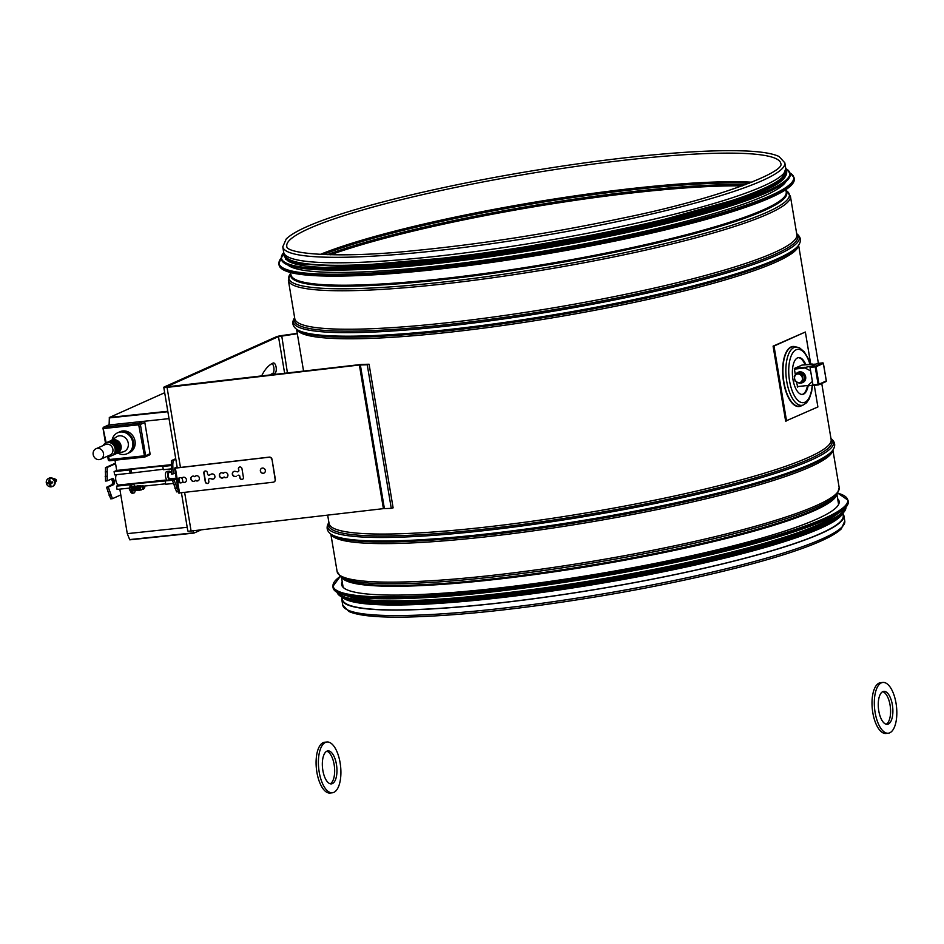 <?xml version="1.0" encoding="UTF-8"?>
<svg xmlns="http://www.w3.org/2000/svg" width="944" height="944" viewBox="0 0 944 944"><rect width="100%" height="100%" fill="white"/><g stroke="black" fill="none" stroke-linecap="round" stroke-linejoin="round"><path stroke-width="1.42" d="M842.874 513.595L843.216 515.648A253.877 31.895 170.5 0 1 598.083 589.009A253.877 31.895 170.5 0 1 342.424 599.452L342.082 597.399M842.921 513.512A254.514 31.966 170.5 0 1 843.853 515.542A254.514 31.966 170.5 0 1 488.65 604.184A254.514 31.966 170.5 0 1 341.799 599.558A254.514 31.966 170.5 0 1 342.011 597.34M784.818 162.793L785.738 168.292A254.514 31.966 170.5 0 1 430.535 256.933A254.514 31.966 170.5 0 1 283.684 252.308L282.775 246.809L286.233 238.938C293.124 232.307 308.688 224.896 332.925 216.707C377.836 201.379 451.964 184.222 527.932 171.56C565.94 165.2 602.272 160.185 636.929 156.503C682.677 151.713 718.998 149.872 745.866 150.981C761.596 151.654 772.64 153.494 778.989 156.48L784.818 162.793A254.514 31.966 170.5 0 1 539.071 236.33A254.514 31.966 170.5 0 1 282.775 246.809M261.571 376.042A69.054 29.724 -96 0 1 273.123 363.039A5.227 2.254 -96 0 1 273.43 362.956A5.227 2.254 -96 0 1 276.179 367.558A5.227 2.254 -96 0 1 274.834 373.281A58.587 25.217 84 0 0 272.273 374.792M269.937 375.063A58.587 25.217 -96 0 1 272.545 373.517A5.227 2.254 84 0 0 273.984 368.88A5.227 2.254 84 0 0 272.096 363.546M297.254 333.385L281.701 335.568A5.109 0.637 -9.5 0 0 276.203 336.843L164.244 386.969A5.109 0.637 -9.5 0 0 163.784 387.323A5.109 0.637 -9.5 0 0 167.053 387.382L359.381 365.009L367.24 364.762L391.276 508.379L383.417 508.639L191.089 531.012A5.109 0.637 170.5 0 1 187.821 530.953L181.449 492.886M391.276 508.379L393.117 507.86L369.08 364.231L362.201 364.408A5.109 0.637 -9.5 0 0 360.266 364.561L166.309 386.898L278.492 336.607L297.313 333.704M369.08 364.231L367.24 364.762M813.02 385.128L807.462 385.943L812.395 381.447L810.636 370.945L804.382 367.57L811.663 366.06L816.064 364.089L801.869 365.092L812.194 363.995M807.462 385.943L808.111 386.002A18.502 7.965 -96 0 1 802.483 394.427A18.502 7.965 -96 0 1 792.606 376.857A18.502 7.965 -96 0 1 798.589 357.611A18.502 7.965 -96 0 1 805.857 364.667M795.403 375.11L794.293 368.479L802.14 365.057M797.668 387.111L796.559 382.025M287.932 265.052A253.877 31.895 -9.5 0 0 345.669 272.391A253.877 31.895 -9.5 0 0 612.727 238.254A253.877 31.895 -9.5 0 0 785.88 181.72M287.165 260.332A253.877 31.895 -9.5 0 0 344.879 267.648A253.877 31.895 -9.5 0 0 611.83 233.522A253.877 31.895 -9.5 0 0 785.066 177.012M284.687 254.432L284.758 254.821A253.877 31.895 -9.5 0 0 344.477 265.276A253.877 31.895 -9.5 0 0 624.137 228.483A253.877 31.895 -9.5 0 0 785.55 171.017L785.491 170.628M837.658 498.762A252.213 31.683 170.5 0 1 839.157 501.441A252.213 31.683 170.5 0 1 696.837 554.565A252.213 31.683 170.5 0 1 428.647 594.095A252.213 31.683 170.5 0 1 341.645 584.69A252.213 31.683 170.5 0 1 342.2 581.681M837.706 513.654A253.877 31.895 170.5 0 1 675.196 565.078A253.877 31.895 170.5 0 1 428.482 599.806A253.877 31.895 170.5 0 1 346.991 595.77M831.9 520.828A253.877 31.895 170.5 0 1 428.942 602.555A253.877 31.895 170.5 0 1 354.826 600.667M822.779 362.885L815.356 366.166L810.2 366.709L810.046 367.452L816.041 366.732L815.356 366.166L815.203 366.909L818.129 384.397L818.967 384.22L812.973 384.94L818.424 384.904A0.637 0.637 0 0 0 818.649 384.857L825.965 381.588L818.79 384.774M817.598 363.428L823.333 363.381M826.271 380.869L825.965 381.588A0.637 0.637 0 0 0 826.33 380.892L823.404 363.405A0.637 0.637 0 0 0 822.708 362.885L817.551 363.428M812.973 384.94L810.046 367.452M810.2 366.709L817.516 363.44M802.707 382.568A5.617 5.015 -114.1 0 0 802.919 382.473A5.617 5.015 -114.1 0 0 805.669 376.809A5.617 5.015 -114.1 0 0 798.329 372.219A5.617 5.015 -114.1 0 0 798.117 372.325M800.064 383.028A5.617 5.015 -114.1 0 0 802.494 382.662A5.617 5.015 -114.1 0 0 805.244 377.01A5.617 5.015 -114.1 0 0 797.904 372.408A5.617 5.015 -114.1 0 0 795.438 375.075M797.798 373.187L799.356 372.491L803.781 374.591L804.63 379.641L801.126 381.883A4.472 3.988 -114.1 0 0 795.851 374.733A4.472 3.988 -114.1 0 0 801.126 381.883L803.084 380.326L802.235 375.287L797.798 373.187L795.851 374.733L794.211 376.137L795.06 381.175L799.497 383.276M802.235 375.287L803.781 374.591M803.084 380.326L804.63 379.641M810.731 364.148L805.362 332.017L773.089 346.141L785.632 421.083L817.893 406.947L814.283 385.353M805.362 332.017L774.009 346.047L786.553 420.989M807.356 386.084A18.502 7.965 -96 0 1 802.105 394.439M798.211 357.67A18.502 7.965 -96 0 1 805.102 364.738M774.009 346.047L773.089 346.141M888.351 694.1A16.591 7.151 -96.1 0 1 892.871 712.26A16.591 7.151 -96.1 0 1 887.336 724.343A16.591 7.151 -96.1 0 1 878.463 708.602A16.591 7.151 -96.1 0 1 883.796 691.338A16.591 7.151 -96.1 0 1 888.351 694.1M886.168 724.249A16.591 7.151 83.9 0 0 890.593 711.21A16.591 7.151 83.9 0 0 886.062 694.347A16.591 7.151 83.9 0 0 882.675 691.681M889.862 686.701A25.523 10.998 83.9 0 0 882.852 682.453A25.523 10.998 83.9 0 0 874.64 709.015A25.523 10.998 83.9 0 0 888.28 733.217A25.523 10.998 83.9 0 0 896.8 714.643A25.523 10.998 83.9 0 0 889.862 686.701M888.28 733.217L885.991 733.464A25.523 10.998 -96.1 0 1 872.339 709.251A25.523 10.998 -96.1 0 1 880.551 682.701L882.852 682.453M330.258 751.518A16.591 7.151 -96.1 0 1 336.937 769.336A16.591 7.151 -96.1 0 1 331.415 783.886A16.591 7.151 -96.1 0 1 322.541 768.145A16.591 7.151 -96.1 0 1 327.875 750.893A16.591 7.151 -96.1 0 1 330.258 751.518M330.247 783.791A16.591 7.151 83.9 0 0 334.577 768.251A16.591 7.151 83.9 0 0 327.969 751.766A16.591 7.151 83.9 0 0 326.754 751.223M330.601 742.987A25.523 10.998 83.9 0 0 326.931 742.008A25.523 10.998 83.9 0 0 318.718 768.558A25.523 10.998 83.9 0 0 332.359 792.771A25.523 10.998 83.9 0 0 340.878 770.375A25.523 10.998 83.9 0 0 330.601 742.987M332.359 792.771L330.07 793.019A25.523 10.998 -96.1 0 1 316.417 768.805A25.523 10.998 -96.1 0 1 324.63 742.244L326.931 742.008M54.551 482.018A4.472 4.118 -117 0 0 48.404 478.514A4.472 4.118 -117 0 0 46.763 484.366A4.472 4.118 -117 0 0 54.551 482.018M52.711 482.927L52.545 481.924L51.118 482.136A1.546 1.428 -117 0 0 50.091 481.31L49.949 479.859L49.005 479.965L49.135 481.416A1.546 1.428 -117 0 0 48.415 482.443L47.271 483.057L48.592 483.446A1.546 1.428 -117 0 0 49.619 484.272L49.961 485.617L50.905 485.511L50.563 484.166A1.546 1.428 -117 0 0 51.283 483.139L52.274 482.655A1.027 0.944 -117 0 0 51.731 482.939M55.189 482.514A2.23 2.053 63 0 0 53.218 478.632A2.23 2.053 63 0 1 55.189 482.537M53.513 478.868A2.23 2.053 63 0 1 55.177 482.136M53.596 478.938A2.23 2.053 63 0 1 55.165 482.03M52.734 486.325A4.472 4.118 -117 0 0 55.13 481.723A4.472 4.118 -117 0 0 48.687 478.384M55.224 479.163L56.192 479.481A1.699 1.558 63 0 1 55.849 481.605M52.156 481.995L51.354 483.127M49.277 481.983A1.027 0.944 -117 0 0 50.056 481.145M49.961 485.617L50.551 483.871A1.027 0.944 -117 0 0 49.442 482.986L49.277 482.042M49.619 484.272A1.027 0.944 -117 0 0 48.592 483.446M48.522 483.458L47.365 483.552M48.415 482.443A1.027 0.944 -117 0 0 49.135 481.416M50.02 480.862L49.005 479.965M50.091 481.31A1.027 0.944 -117 0 0 51.118 482.136M51.283 483.139A1.027 0.944 -117 0 0 50.563 484.166M135.204 490.62A4.472 1.923 -96 0 1 133.777 493.063L132.29 493.216A4.472 1.923 -96 0 1 131.723 493.087A4.472 1.923 -96 0 1 129.989 489.594A4.472 1.923 -96 0 1 130.827 484.567A4.472 1.923 -96 0 1 131.346 484.331L132.844 484.178A4.472 1.923 -96 0 1 134.744 486.254M129.493 489.936L129.328 488.933M141.14 486.207A1.699 0.732 84 0 0 140.857 486.113A1.699 0.732 84 0 0 140.314 487.871A1.699 0.732 84 0 0 141.211 489.488A1.699 0.732 84 0 0 141.317 489.452M141.199 486.077A2.23 0.956 84 0 0 140.526 485.605A2.23 0.956 84 0 0 139.795 487.93A2.23 0.956 84 0 0 140.986 490.054A2.23 0.956 84 0 0 141.116 490.019A2.23 0.956 84 0 0 141.553 489.452M140.432 485.629A2.23 0.956 84 0 0 140.337 485.629A2.23 0.956 84 0 0 140.208 485.664A2.23 0.956 84 0 0 139.653 486.679A2.23 0.956 84 0 0 139.913 489.181A2.23 0.956 84 0 0 140.809 490.066A2.23 0.956 84 0 0 140.892 490.054M139.712 486.408A1.699 0.732 84 0 0 139.37 486.266A1.699 0.732 84 0 0 139.264 486.302A1.699 0.732 84 0 0 138.839 488.154A1.699 0.732 84 0 0 139.724 489.641A1.699 0.732 84 0 0 140.031 489.429M139.618 486.856A1.699 0.732 84 0 0 139.594 486.986A1.699 0.732 84 0 0 139.795 488.886A1.699 0.732 84 0 0 139.854 489.016M139.712 486.231A2.23 0.956 84 0 0 139.028 485.759A2.23 0.956 84 0 0 138.308 488.083A2.23 0.956 84 0 0 139.5 490.207A2.23 0.956 84 0 0 140.066 489.606M138.945 485.782A2.23 0.956 84 0 0 138.851 485.782A2.23 0.956 84 0 0 138.721 485.818A2.23 0.956 84 0 0 138.154 486.833A2.23 0.956 84 0 0 138.426 489.346A2.23 0.956 84 0 0 139.311 490.231A2.23 0.956 84 0 0 139.405 490.207M138.225 486.573A1.699 0.732 84 0 0 137.883 486.431A1.699 0.732 84 0 0 137.777 486.455A1.699 0.732 84 0 0 137.34 488.308A1.699 0.732 84 0 0 138.237 489.794A1.699 0.732 84 0 0 138.544 489.594M138.131 487.01A1.699 0.732 84 0 0 138.107 487.151A1.699 0.732 84 0 0 138.308 489.051A1.699 0.732 84 0 0 138.367 489.181M138.225 486.396A2.23 0.956 84 0 0 137.541 485.924A2.23 0.956 84 0 0 136.821 488.249A2.23 0.956 84 0 0 138.013 490.361A2.23 0.956 84 0 0 138.579 489.759M137.446 485.948A2.23 0.956 84 0 0 137.352 485.936A2.23 0.956 84 0 0 137.222 485.971A2.23 0.956 84 0 0 136.668 486.998A2.23 0.956 84 0 0 136.939 489.499A2.23 0.956 84 0 0 137.824 490.384A2.23 0.956 84 0 0 137.918 490.361M136.727 486.726A1.699 0.732 84 0 0 136.384 486.585A1.699 0.732 84 0 0 136.29 486.608A1.699 0.732 84 0 0 135.853 488.461A1.699 0.732 84 0 0 136.75 489.96A1.699 0.732 84 0 0 137.045 489.747M136.644 487.163A1.699 0.732 84 0 0 136.609 487.305A1.699 0.732 84 0 0 136.809 489.204A1.699 0.732 84 0 0 136.868 489.334M136.738 486.549A2.23 0.956 84 0 0 136.054 486.077A2.23 0.956 84 0 0 135.334 488.402A2.23 0.956 84 0 0 136.526 490.526A2.23 0.956 84 0 0 137.092 489.924M135.96 486.101A2.23 0.956 84 0 0 135.865 486.101A2.23 0.956 84 0 0 135.735 486.136A2.23 0.956 84 0 0 135.181 487.151A2.23 0.956 84 0 0 135.44 489.653A2.23 0.956 84 0 0 136.337 490.538A2.23 0.956 84 0 0 136.432 490.526M135.24 486.88A1.699 0.732 84 0 0 134.898 486.738A1.699 0.732 84 0 0 134.803 486.774A1.699 0.732 84 0 0 134.367 488.626A1.699 0.732 84 0 0 135.252 490.113A1.699 0.732 84 0 0 135.558 489.901M135.157 487.328A1.699 0.732 84 0 0 135.122 487.458A1.699 0.732 84 0 0 135.322 489.358A1.699 0.732 84 0 0 135.381 489.499M135.24 486.703A2.23 0.956 84 0 0 134.567 486.231A2.23 0.956 84 0 0 133.847 488.555A2.23 0.956 84 0 0 135.039 490.679A2.23 0.956 84 0 0 135.606 490.078M133.753 487.045A1.699 0.732 84 0 0 133.411 486.903A1.699 0.732 84 0 0 133.316 486.927A1.699 0.732 84 0 0 132.88 488.78A1.699 0.732 84 0 0 133.765 490.266A1.699 0.732 84 0 0 133.871 490.243M133.659 487.482A1.699 0.732 84 0 0 133.635 487.623A1.699 0.732 84 0 0 133.836 489.523A1.699 0.732 84 0 0 133.895 489.653M134.107 490.231A2.23 0.956 -96 0 1 133.67 490.797A2.23 0.956 -96 0 1 132.325 488.083A2.23 0.956 -96 0 1 133.753 486.868M134.473 486.254A2.23 0.956 84 0 0 134.378 486.254A2.23 0.956 84 0 0 134.249 486.29A2.23 0.956 84 0 0 133.694 487.305A2.23 0.956 84 0 0 133.954 489.818A2.23 0.956 84 0 0 134.85 490.703A2.23 0.956 84 0 0 134.945 490.679M133.777 493.063A4.472 1.923 -96 0 1 131.476 489.429A4.472 1.923 -96 0 1 132.844 484.178M144.196 488.319L144.774 487.411L143.441 486.042A1.699 0.732 84 0 0 143.075 485.877A1.699 0.732 84 0 0 142.91 485.936L142.178 485.995A56.38 45.772 -103.3 0 0 141.329 486.066L142.509 487.257A1.699 0.732 84 0 0 142.556 487.871A1.699 0.732 84 0 0 143.429 489.252A1.699 0.732 84 0 0 143.535 489.228A1.699 0.732 84 0 0 143.594 489.181L144.55 487.541M142.509 487.257L144.102 487.364L142.91 485.936M142.733 489.311A56.38 54.186 68.4 0 1 141.73 489.429L141.801 489.405M141.329 486.066L142.072 486.667L141.517 486.915M144.102 487.364L142.072 486.667M119.133 484.933A5.747 2.478 -96 0 1 118.791 485.015A5.747 2.478 -96 0 1 116.006 481.192A5.747 2.478 -96 0 1 116.336 474.679M119.251 432.092A11.493 10.266 65.9 0 1 134.083 437.992A11.493 10.266 65.9 0 1 128.608 452.978M117.988 453.073A11.493 10.266 -114.1 0 0 127.062 453.722A11.493 10.266 -114.1 0 0 131.735 439.043A11.493 10.266 -114.1 0 0 117.67 432.753A11.493 10.266 -114.1 0 0 112.112 439.951M118.071 432.588A11.493 10.266 65.9 0 1 118.448 432.399A11.493 10.266 65.9 0 1 132.514 438.689A11.493 10.266 65.9 0 1 127.841 453.368A11.493 10.266 65.9 0 1 127.44 453.533M117.15 453.262L122.956 451.916A8.295 7.41 -114.1 0 0 127.57 440.907A8.295 7.41 -114.1 0 0 116.289 437.001L111.416 440.447A7.021 6.278 -114.1 0 0 111.144 440.577M117.386 453.144A7.021 6.278 -114.1 0 0 120.513 444.069A7.021 6.278 -114.1 0 0 111.663 440.341M93.173 454.536A5.747 5.133 -114.1 0 0 100.678 459.244A5.747 5.133 -114.1 0 0 103.014 451.893A5.747 5.133 -114.1 0 0 95.981 448.754A5.747 5.133 -114.1 0 0 93.173 454.536M95.981 448.754L105.386 444.541A5.747 5.133 65.9 0 1 112.419 447.692A5.747 5.133 65.9 0 1 110.082 455.032L100.678 459.244M107.828 456.035A7.021 6.278 -114.1 0 0 111.652 455.728A7.021 6.278 -114.1 0 0 114.507 446.76A7.021 6.278 -114.1 0 0 105.905 442.913A7.021 6.278 -114.1 0 0 103.144 445.544M116.218 453.663A7.021 6.278 -114.1 0 0 116.608 453.509A7.021 6.278 -114.1 0 0 120.041 446.429A7.021 6.278 -114.1 0 0 110.873 440.695A7.021 6.278 -114.1 0 0 110.483 440.883M116.867 453.38A7.021 6.278 -114.1 0 0 117.139 453.273A7.021 6.278 -114.1 0 0 120.561 446.193A7.021 6.278 -114.1 0 0 111.392 440.459L110.873 440.695M114.908 454.253A7.021 6.278 -114.1 0 0 115.31 454.088A7.021 6.278 -114.1 0 0 118.743 447.019A7.021 6.278 -114.1 0 0 109.563 441.273A7.021 6.278 -114.1 0 0 109.185 441.462M115.557 453.97A7.021 6.278 -114.1 0 0 115.829 453.852A7.021 6.278 -114.1 0 0 119.263 446.783A7.021 6.278 -114.1 0 0 110.094 441.037A7.021 6.278 -114.1 0 0 109.834 441.167M113.599 454.831A7.021 6.278 -114.1 0 0 114 454.678A7.021 6.278 -114.1 0 0 117.434 447.598A7.021 6.278 -114.1 0 0 108.265 441.863A7.021 6.278 -114.1 0 0 107.876 442.052M114.259 454.548A7.021 6.278 -114.1 0 0 114.519 454.442A7.021 6.278 -114.1 0 0 117.953 447.362A7.021 6.278 -114.1 0 0 108.784 441.627A7.021 6.278 -114.1 0 0 108.525 441.745M111.911 455.598A7.021 6.278 -114.1 0 0 112.171 455.492A7.021 6.278 -114.1 0 0 115.605 448.424A7.021 6.278 -114.1 0 0 106.436 442.677A7.021 6.278 -114.1 0 0 106.176 442.795M112.43 455.374A7.021 6.278 -114.1 0 0 112.69 455.256A7.021 6.278 -114.1 0 0 116.124 448.188A7.021 6.278 -114.1 0 0 106.955 442.441A7.021 6.278 -114.1 0 0 106.696 442.571M112.95 455.138A7.021 6.278 -114.1 0 0 113.209 455.02A7.021 6.278 -114.1 0 0 116.643 447.952A7.021 6.278 -114.1 0 0 107.474 442.205A7.021 6.278 -114.1 0 0 107.215 442.335M169.023 418.64L143.464 421.343A1.274 1.145 65.9 0 1 144.821 422.475L150.049 453.698A1.274 1.145 65.9 0 1 149.117 455.067M164.693 392.716L109.362 417.496L109.103 424.977L143.464 421.343L139.028 423.337A1.274 1.145 65.9 0 1 140.385 424.458L138.709 424.812L144.668 457.049A1.274 1.145 65.9 0 0 145.612 455.681L150.049 453.698M114.991 460.212L115.581 463.693L107.215 467.445L107.215 480.862L112.702 478.466L114.354 481.688L113.728 484.591L108.265 487.104L112.442 498.668L120.797 494.916L127.287 533.643L129.776 539.838L194.004 533.077L192.977 530.788M111.557 478.927L112.631 481.865L112.23 484.496L106.542 487.293L110.719 498.845L112.442 498.668M115.487 463.15L105.504 467.622L105.504 481.051L107.215 480.862M175.82 459.256L173.094 460.471L172.787 464.79L173.094 473.9L175.348 472.885M176.398 479.127L174.144 480.142L178.487 491.623M131.464 472.614L130.921 469.369L129.564 469.97L130.107 473.227L163.253 469.251M129.564 469.97L114.094 471.611L114.637 474.856L130.107 473.227M114.094 471.611L116.702 470.442L171.088 464.684M115.581 463.693L116.702 470.442M119.829 489.122L120.797 494.916M129.304 488.119L117.068 489.405L116.525 486.16L119.145 484.992L166.935 479.941M132.762 484.178L133.423 484.307M116.525 486.16L130.72 484.661M175.265 479.045L170.97 479.505L175.254 479.056M143.535 486.148L165.684 483.8M133.352 483.918L172.634 480.225M176.304 478.584L172.422 480.319L176.599 491.883L178.322 491.694M175.726 458.701L171.371 460.648L171.371 474.077L173.094 473.9M187.207 527.295L127.287 533.643M171.065 468.885L163.324 469.711L162.781 466.466L164.138 465.852L130.921 469.369M162.781 466.466L171.065 465.581M173.295 483.458L165.766 484.26L165.224 481.015M201.308 529.82L194.004 533.077M173.094 460.471L171.371 460.648M172.787 464.79L171.065 464.979M172.787 469.31L171.065 469.487M174.144 480.142L172.422 480.319M175.301 484.355L173.59 484.532M176.705 488.237L174.994 488.414M107.215 467.445L105.504 467.622M106.908 471.764L105.185 471.941M106.908 476.272L105.185 476.449M112.985 478.537L112.23 478.62M113.256 478.726L111.604 478.903M113.516 479.021L111.805 479.21M113.764 479.422L112.041 479.611M113.976 479.918L112.253 480.095M114.141 480.461L112.43 480.649M114.271 481.062L112.548 481.239M114.354 481.688L112.631 481.865M114.377 482.301L112.655 482.49M114.342 482.891L112.619 483.08M114.259 483.446L112.537 483.623M114.13 483.918L112.407 484.107M113.953 484.307L112.23 484.496M113.728 484.591L112.017 484.779M113.492 484.768L111.77 484.956M108.265 487.104L106.542 487.293M109.433 491.317L107.71 491.505M110.837 495.199L109.115 495.376M109.421 417.449L167.796 411.277L109.362 417.496M167.808 411.383L109.315 417.567M167.831 411.478L109.28 417.673M167.843 411.584L109.256 417.791M167.867 411.714L109.244 417.921M193.768 532.805L129.611 539.59M193.815 532.912L129.658 539.697M193.874 532.994L129.717 539.779M193.933 533.053L129.776 539.838M177.142 467.115L174.546 468.118L177.106 466.926M178.841 493.004L273.194 482.207A2.549 2.348 63 0 0 275.141 479.434L272.014 459.339A2.549 2.348 -117 0 0 269.241 457.12L175.584 468.012M179.643 482.077A2.679 1.156 -96 0 1 178.404 478.738A4.472 1.923 -96 0 0 179.148 479.127M170.675 472.33A4.472 1.923 84 0 0 169.212 471.209A4.472 1.923 84 0 0 167.843 476.472A4.472 1.923 84 0 0 170.144 480.095A4.472 1.923 84 0 0 171.348 478.679M176.233 478.16L170.014 478.82A3.186 1.369 -96 0 1 168.374 476.236A3.186 1.369 -96 0 1 169.342 472.472L171.253 472.271M170.144 480.095L167.855 480.331A4.472 1.923 -96 0 1 165.554 476.708A4.472 1.923 -96 0 1 166.911 471.445L169.212 471.209M274.043 481.924A2.549 2.348 -117 0 0 275.353 479.328L272.014 459.339M179.549 493.11L175.372 468.13L269.016 457.226A2.549 2.348 63 0 1 271.789 459.457M239.422 467.103A1.912 1.77 -117 0 0 238.631 468.956L238.867 470.348L238.419 469.074A1.912 1.77 63 0 1 239.316 467.162A1.912 1.77 63 0 1 241.959 468.661L243.422 477.404A1.912 1.77 63 0 1 242.514 479.316A1.912 1.77 63 0 1 239.882 477.806L239.646 476.413L240.095 477.699A1.912 1.77 -117 0 0 242.62 479.245M233.723 471.504A2.679 2.466 -117 0 0 236.248 476.224L236.024 476.342A2.679 2.466 63 0 1 232.625 475.056A2.679 2.466 63 0 1 235.198 471.363L237.298 471.823A1.274 1.18 63 0 0 238.643 470.466M261.748 468.236A2.679 2.466 -117 0 0 264.178 473.015M265.323 470.395A2.679 2.466 63 0 1 260.65 471.799A2.679 2.466 63 0 1 261.63 468.295A2.679 2.466 63 0 1 265.323 470.395M220.754 473.015A2.679 2.466 -117 0 0 223.185 477.782M226.725 477.369A2.679 2.466 -117 0 1 224.153 476.968L223.929 477.086A2.679 2.466 63 0 1 219.657 476.567A2.679 2.466 63 0 1 223.315 473.404L223.539 473.298A2.679 2.466 -117 0 1 224.294 472.602M223.315 473.404A2.679 2.466 63 0 1 227.598 473.912A2.679 2.466 63 0 1 223.929 477.086M195.797 475.918A2.679 2.466 -117 0 0 195.042 476.614L194.83 476.72A2.679 2.466 63 0 1 199.101 477.227A2.679 2.466 63 0 1 195.443 480.39L195.656 480.284A2.679 2.466 -117 0 0 198.228 480.685M192.257 476.319A2.679 2.466 -117 0 0 194.688 481.098M195.443 480.39A2.679 2.466 63 0 1 191.16 479.882A2.679 2.466 63 0 1 194.83 476.72M179.289 477.829A2.679 2.466 -117 0 0 181.72 482.608M185.26 482.195A2.679 2.466 -117 0 1 182.688 481.794L182.463 481.9A2.679 2.466 63 0 1 178.192 481.393A2.679 2.466 63 0 1 181.85 478.23L182.074 478.124A2.679 2.466 -117 0 1 182.829 477.416M181.85 478.23A2.679 2.466 63 0 1 186.133 478.738A2.679 2.466 63 0 1 182.463 481.9M210.182 478.549A1.274 1.18 -117 0 0 209.426 478.643L209.202 478.75A1.274 1.18 63 0 0 208.6 480.024L208.836 481.416A1.912 1.77 63 0 1 207.94 483.328A1.912 1.77 63 0 1 205.296 481.829L203.833 473.086A1.912 1.77 63 0 1 204.742 471.174A1.912 1.77 63 0 1 207.373 472.684L207.609 474.077A1.274 1.18 63 0 0 209.356 475.08L211.232 474.148A2.679 2.466 63 0 1 214.63 475.434A2.679 2.466 63 0 1 212.058 479.127L210.182 478.549L212.282 479.021A2.679 2.466 -117 0 0 213.745 478.879M204.848 471.127A1.912 1.77 -117 0 0 204.057 472.979L205.521 481.723A1.912 1.77 -117 0 0 208.046 483.269M209.202 478.75A1.274 1.18 63 0 1 209.957 478.667M239.87 476.307A1.274 1.18 -117 0 0 238.112 475.304M237.9 475.41A1.274 1.18 63 0 1 239.646 476.413M238.159 471.67A1.274 1.18 -117 0 0 238.867 470.348M836.537 494.998A251.175 31.553 170.5 0 1 594.165 565.562A251.175 31.553 170.5 0 1 342.035 577.752M835.57 496.332A251.541 31.6 170.5 0 1 594.024 564.724A251.541 31.6 170.5 0 1 343.368 578.696L340.843 576.914A253.771 31.872 170.5 0 0 593.705 562.825A253.771 31.872 170.5 0 0 837.387 493.818L835.57 496.332M832.891 450.052L839.181 487.611A254.514 31.966 170.5 0 1 593.434 561.149A254.514 31.966 170.5 0 1 337.126 571.627L340.843 576.914M832.761 450.241A254.514 31.966 170.5 0 1 586.979 522.622A254.514 31.966 170.5 0 1 331.025 534.198M831.817 451.539A255.269 32.061 170.5 0 1 586.696 520.958A255.269 32.061 170.5 0 1 332.347 535.118L330.884 534.103A256.544 32.226 170.5 0 0 586.519 519.861A256.544 32.226 170.5 0 0 832.856 450.099L831.817 451.539M830.968 438.559A256.544 32.226 170.5 0 1 585.929 516.333A256.544 32.226 170.5 0 1 328.913 522.563M831.015 438.866A255.269 32.061 170.5 0 1 585.693 514.917A255.269 32.061 170.5 0 1 328.972 522.882M821.752 383.465L831.133 439.526A254.514 31.966 170.5 0 1 585.386 513.064A254.514 31.966 170.5 0 1 329.078 523.542L327.674 515.117M798.482 245.416A254.514 31.966 170.5 0 1 552.7 317.798A254.514 31.966 170.5 0 1 296.746 329.373M797.538 246.714A255.269 32.061 170.5 0 1 552.429 316.122A255.269 32.061 170.5 0 1 298.068 330.294L296.617 329.279A256.544 32.226 170.5 0 0 552.24 315.036A256.544 32.226 170.5 0 0 798.577 245.275L797.538 246.714M796.689 233.723A256.544 32.226 170.5 0 1 551.65 311.508A256.544 32.226 170.5 0 1 294.634 317.739C291.696 322.164 292.345 326.022 296.617 329.279M796.748 234.041A255.269 32.061 170.5 0 1 551.414 310.092A255.269 32.061 170.5 0 1 294.693 318.057M796.854 234.702A254.514 31.966 170.5 0 1 551.107 308.24A254.514 31.966 170.5 0 1 294.799 318.718L288.368 280.238A254.514 31.966 170.5 0 0 544.664 269.772A254.514 31.966 170.5 0 0 790.411 196.234L796.854 234.702M785.951 190.44L786.458 190.771A253.735 31.872 170.5 0 1 544.346 267.872A253.735 31.872 170.5 0 1 290.327 273.795L288.368 280.238M786.069 191.125A251.458 31.589 170.5 0 1 543.945 265.453A251.458 31.589 170.5 0 1 290.811 274.008M785.821 189.661L786.21 191.962A251.069 31.541 170.5 0 1 543.791 264.509A251.069 31.541 170.5 0 1 290.953 274.846L290.575 272.545M843.853 515.542L844.774 521.041A254.514 31.966 170.5 0 1 599.027 594.578A254.514 31.966 170.5 0 1 342.719 605.057L341.799 599.558M330.471 254.797A253.877 31.895 170.5 0 1 643.312 191.715A253.877 31.895 170.5 0 1 742.314 185.885M327.131 254.727A253.287 31.813 170.5 0 1 642.84 190.476A253.287 31.813 170.5 0 1 745.453 184.717M323.049 254.585A251.021 31.53 170.5 0 1 641.554 188.753A251.021 31.53 170.5 0 1 749.265 183.266M320.169 254.455A250.431 31.459 170.5 0 1 641.082 187.514A250.431 31.459 170.5 0 1 751.943 182.204M636.303 158.911A250.431 31.459 170.5 0 1 780.794 163.465C785.939 171.832 718.667 198.618 622.922 218.064C551.473 233.168 482.03 244.024 414.581 250.608C337.633 258.786 285.171 253.865 286.799 246.136A250.431 31.459 170.5 0 1 636.303 158.911M272.545 373.517L274.834 373.281M276.203 336.843L278.492 336.607L284.64 373.352M281.701 335.568L287.448 373.033M164.244 386.969L166.581 386.993M180.457 467.445L167.053 387.382L167.938 386.934M191.089 531.012L184.646 492.508M182.876 481.936L182.216 477.935M383.417 508.639L359.381 365.009L360.266 364.561M384.385 508.556L360.348 364.927M807.745 385.494L797.314 386.592M804.984 367.263L794.553 368.361M794.388 369.104L804.819 368.007M282.008 268.993A260.898 32.769 -9.5 0 0 340.772 276.085A260.898 32.769 -9.5 0 0 613.187 241.416A260.898 32.769 -9.5 0 0 792.759 183.525M340.536 275.884A261.158 32.804 -9.5 0 0 628.208 238.053A261.158 32.804 -9.5 0 0 794.246 178.935C794.152 189.638 763.873 203.385 703.422 220.164C649.142 234.879 586.885 247.729 516.663 258.715C446.123 269.477 387.477 275.27 340.737 276.096C301.714 276.557 281.17 272.91 279.105 265.146A261.158 32.804 -9.5 0 0 340.536 275.884M279.105 265.146L278.869 263.754A261.158 32.804 -9.5 0 0 340.3 274.503A261.158 32.804 -9.5 0 0 627.984 236.661A261.158 32.804 -9.5 0 0 794.022 177.543L789.986 172.905M281.182 258.113A260.91 32.78 -9.5 0 0 340.442 274.208A260.91 32.78 -9.5 0 0 645.731 232.484A260.91 32.78 -9.5 0 0 789.998 172.964M284.227 263.046A257.712 32.367 -9.5 0 0 342.271 270.055A257.712 32.367 -9.5 0 0 611.358 235.811A257.712 32.367 -9.5 0 0 788.724 178.628M342.035 269.854A257.96 32.403 -9.5 0 0 626.191 232.484A257.96 32.403 -9.5 0 0 790.211 174.085C790.104 184.67 760.203 198.24 700.483 214.819C646.864 229.357 585.374 242.042 516.014 252.898C446.323 263.529 388.397 269.252 342.235 270.067C303.685 270.527 283.389 266.916 281.359 259.246A257.96 32.403 -9.5 0 0 342.035 269.854M281.359 259.246L281.229 258.467A257.96 32.403 -9.5 0 0 341.905 269.087A257.96 32.403 -9.5 0 0 626.061 231.717A257.96 32.403 -9.5 0 0 790.081 173.318L785.774 168.551M283.755 252.614A257.736 32.379 -9.5 0 0 342.035 268.792A257.736 32.379 -9.5 0 0 644.469 227.386A257.736 32.379 -9.5 0 0 785.786 168.598M344.017 266.704A254.774 32.002 -9.5 0 0 626.981 229.298A254.774 32.002 -9.5 0 0 786.482 171.501M283.955 253.216A254.774 32.002 -9.5 0 0 343.805 265.453A254.774 32.002 -9.5 0 0 630.722 227.197A254.774 32.002 -9.5 0 0 785.786 169.236M837.824 493.181A260.898 32.769 170.5 0 1 729.511 548.11A260.898 32.769 170.5 0 1 423.077 595.853A260.898 32.769 170.5 0 1 340.218 576.454L332.866 586.413L333.102 587.805A261.158 32.804 170.5 0 0 423.183 597.54A261.158 32.804 170.5 0 0 700.885 556.618A261.158 32.804 170.5 0 0 848.243 501.594C848.16 512.273 818.023 525.973 757.831 542.706C665.839 568.406 515.235 593.186 423.36 597.741A260.91 32.78 170.5 0 1 335.757 591.475M837.835 493.157L848.019 500.214A261.158 32.804 170.5 0 1 700.649 555.225A261.158 32.804 170.5 0 1 422.959 596.16A261.158 32.804 170.5 0 1 332.866 586.413M846.933 505.937A260.91 32.78 170.5 0 1 687.079 559.886A260.91 32.78 170.5 0 1 423.384 597.741C366.355 600.691 336.265 597.375 333.102 587.805M845.305 507.978A257.712 32.367 170.5 0 1 692.802 561.81A257.712 32.367 170.5 0 1 426.027 600.573A257.712 32.367 170.5 0 1 337.964 592.879M845.765 507.506A257.96 32.403 170.5 0 1 695.291 561.55A257.96 32.403 170.5 0 1 425.897 600.88A257.96 32.403 170.5 0 1 337.374 592.584M845.942 507.306A257.96 32.403 170.5 0 1 698.808 561.562A257.96 32.403 170.5 0 1 426.027 601.647A257.96 32.403 170.5 0 1 337.138 592.454M844.715 510.987A257.736 32.379 170.5 0 1 687.279 564.335A257.736 32.379 170.5 0 1 426.216 601.847A257.736 32.379 170.5 0 1 339.498 595.534M837.564 517.489A254.774 32.002 170.5 0 1 428.364 602.732A254.774 32.002 170.5 0 1 348.383 599.346M842.614 513.56A254.774 32.002 170.5 0 1 688.589 566.471A254.774 32.002 170.5 0 1 428.576 603.983A254.774 32.002 170.5 0 1 342.318 597.281M818.967 384.22L816.041 366.732L823.357 363.452L826.283 380.939L818.967 384.22M797.031 347.097A29.299 12.614 -96 0 0 786.21 377.529A29.299 12.614 -96 0 0 803.155 405.023L800.642 405.944A29.948 12.897 -96 0 1 783.308 377.836A29.948 12.897 -96 0 1 794.376 346.719L799.544 347.864L804.253 351.805L807.899 357.894L810.212 364.207M795.721 346.92A30.196 13.004 84 0 0 783.024 377.871A30.196 13.004 84 0 0 801.916 405.483M812.206 385.27A26.81 11.54 -96 0 1 795.804 397.931A26.81 11.54 -96 0 1 791.237 355.782A26.81 11.54 -96 0 1 809.928 364.231M50.02 480.885L49.135 481.346M50.551 483.883L49.631 484.343M106.165 442.795L103.144 428.399A1.274 1.145 65.9 0 1 104.088 427.03L109.103 424.788M144.821 422.475L140.385 424.458L145.612 455.681L108.371 459.622M109.528 460.755A1.274 1.145 65.9 0 1 108.407 459.763M107.651 456.117L108.265 459.716A1.274 1.274 0 0 0 109.657 460.766L108.395 456.153M149.423 454.984L144.987 456.967A1.274 1.274 0 0 1 144.597 457.073L109.657 460.766L144.515 457.073M139.028 423.337L138.709 424.812L103.769 428.517L104.088 427.03L139.028 423.337M341.48 577.362L343.144 587.357M836.927 494.455L838.602 504.45M839.181 487.611L837.387 493.818M330.837 534.068L337.126 571.627M830.921 438.523C835.18 441.78 835.829 445.639 832.856 450.099M328.949 522.528C325.975 526.988 326.624 530.847 330.884 534.103M296.569 329.244L303.579 371.145M798.612 245.228L818.377 363.334M796.642 233.699C800.913 236.956 801.55 240.814 798.577 245.275M786.458 190.771L790.411 196.234M844.774 521.041L841.316 528.864C834.437 535.484 818.885 542.894 794.636 551.095C749.725 566.424 675.574 583.581 599.605 596.242C523.46 608.809 459.492 615.748 407.702 617.046C378.143 617.647 358.508 615.783 348.82 611.464L342.719 605.057M163.784 387.323L177.26 467.823M178.971 478.053L179.726 482.561M794.246 178.935L794.022 177.543M281.182 258.042L278.869 263.754M790.211 174.085L790.081 173.318M283.743 252.567L281.229 258.467M283.778 252.685L285.702 259.329L296.782 263.706L343.923 266.715L477.841 255.222L634.132 227.74L752.014 194.971L781.16 180.575L785.786 168.681M848.019 500.214L848.243 501.594M845.895 506.881C845.812 517.418 816.076 530.953 756.687 547.461C665.827 572.855 516.993 597.351 426.204 601.859C369.895 604.762 340.17 601.493 337.043 592.03M843.216 512.97L828.856 524.321L796.701 537.561L689.486 566.282L553.231 590.873L428.505 603.995L369.564 604.184L341.563 596.915M818.46 384.904L813.303 385.459M803.155 405.023L806.565 402.758L809.232 398.911L811.628 391.725L812.489 385.223M51.979 482.75L51.059 483.21M49.572 481.9L48.651 482.36M130.827 484.567L129.399 489.452L131.723 493.087M141.211 489.488L143.429 489.252M140.857 486.113L143.075 485.877M118.791 485.015L166.923 479.93M127.062 453.722L127.841 453.368M117.67 432.753L118.448 432.399M109.103 424.729L103.769 427.113A1.274 1.274 0 0 0 103.038 428.493L105.48 443.125M178.735 493.087L174.546 468.118"/></g></svg>
